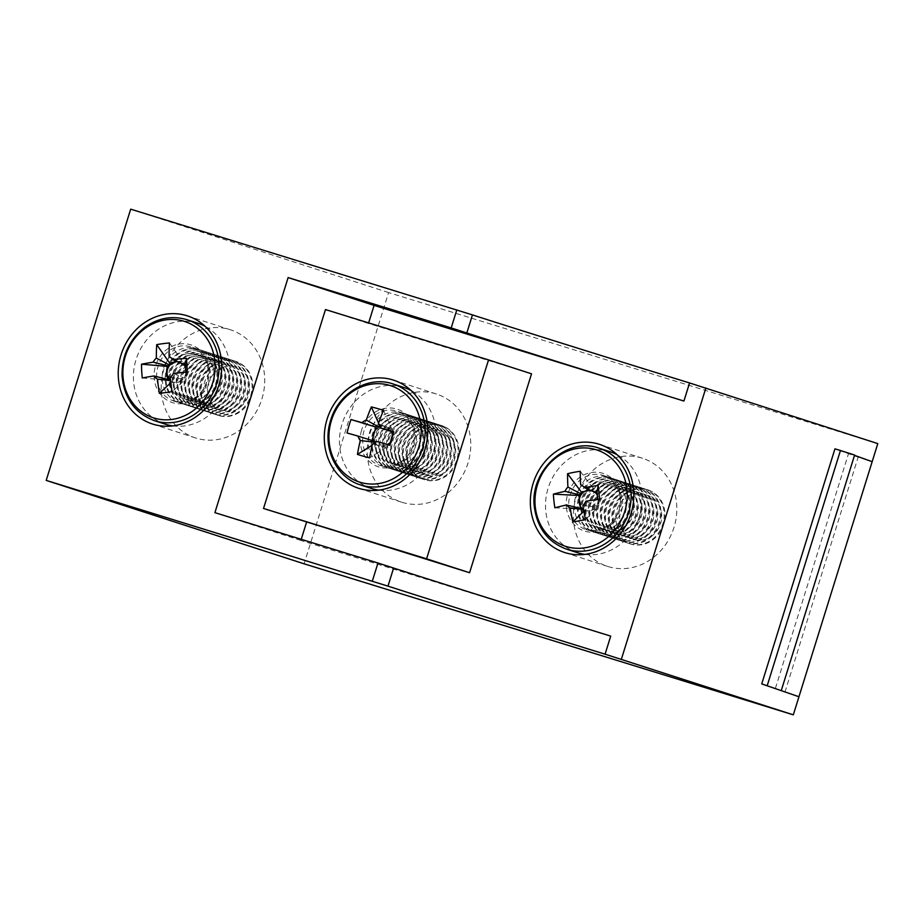<?xml version="1.0" encoding="UTF-8"?>
<svg xmlns="http://www.w3.org/2000/svg" width="924" height="924" viewBox="0 0 924 924"><rect width="100%" height="100%" fill="white"/><g stroke="black" fill="none" stroke-linecap="round" stroke-linejoin="round"><path stroke-width="0.69" stroke-dasharray="4.62 3.46" d="M641.972 458.096A56.814 51.201 -72.1 0 0 576.253 496.916A56.814 51.201 -72.1 0 0 607.588 566.4A56.814 51.201 -72.1 0 0 608.177 566.585A56.814 51.201 -72.1 0 0 673.885 527.766A56.814 51.201 -72.1 0 0 642.561 458.281A56.814 51.201 -72.1 0 0 641.972 458.096M164.045 368.757A56.814 51.201 -72.1 0 0 195.472 437.918A56.814 51.201 -72.1 0 0 261.885 398.96A56.814 51.201 -72.1 0 0 230.446 329.787A56.814 51.201 -72.1 0 0 164.045 368.757M435.909 393.843A56.814 51.201 -72.1 0 0 370.201 432.663A56.814 51.201 -72.1 0 0 401.524 502.159A56.814 51.201 -72.1 0 0 402.125 502.344A56.814 51.201 -72.1 0 0 467.833 463.525A56.814 51.201 -72.1 0 0 436.498 394.04A56.814 51.201 -72.1 0 0 435.909 393.843M784.926 692.215L858.142 457.149L872.164 461.677M531.531 373.816L368.457 323.469L368.641 322.892M301.236 539.304L300.866 540.471L610.706 636.116M325.467 309.563L368.457 323.469M300.866 540.471L214.899 512.658M877.8 443.601L388.588 292.573L304.112 563.825M388.588 292.573L130.688 209.159M854.527 455.359L848.625 453.245L854.619 455.035M775.409 688.322L848.625 453.245M761.769 683.922L834.984 448.845L858.142 457.149M227.35 366.181A23.1 20.813 -72.1 0 0 207.588 391.661A23.1 20.813 -72.1 0 0 229.833 411.63A23.1 20.813 -72.1 0 0 249.595 386.163A23.1 20.813 -72.1 0 0 227.35 366.181M201.224 391.788A28.413 25.595 -72.1 0 0 218.318 415.442A28.413 25.595 -72.1 0 0 228.586 416.366A28.413 25.595 -72.1 0 0 252.887 385.031A28.413 25.595 -72.1 0 0 235.805 361.376A28.413 25.595 -72.1 0 0 225.525 360.464A28.413 25.595 -72.1 0 0 201.224 391.788M227.754 416.089A28.413 25.595 -72.1 0 0 252.056 384.765A28.413 25.595 -72.1 0 0 234.962 361.111A28.413 25.595 -72.1 0 0 224.682 360.187A28.413 25.595 -72.1 0 0 200.381 391.522A28.413 25.595 -72.1 0 0 217.475 415.176A28.413 25.595 -72.1 0 0 227.754 416.089M223.435 364.922A23.1 20.813 -72.1 0 0 203.684 390.39A23.1 20.813 -72.1 0 0 225.93 410.372A23.1 20.813 -72.1 0 0 245.692 384.904A23.1 20.813 -72.1 0 0 223.435 364.922M197.32 390.529A28.413 25.595 -72.1 0 0 214.403 414.183A28.413 25.595 -72.1 0 0 224.682 415.107A28.413 25.595 -72.1 0 0 248.983 383.772A28.413 25.595 -72.1 0 0 231.889 360.117A28.413 25.595 -72.1 0 0 221.621 359.193A28.413 25.595 -72.1 0 0 197.32 390.529M223.839 414.83A28.413 25.595 -72.1 0 0 248.14 383.495A28.413 25.595 -72.1 0 0 231.058 359.852A28.413 25.595 -72.1 0 0 220.778 358.928A28.413 25.595 -72.1 0 0 196.477 390.251A28.413 25.595 -72.1 0 0 213.571 413.906A28.413 25.595 -72.1 0 0 223.839 414.83M219.531 363.652A23.1 20.813 -72.1 0 0 199.769 389.131A23.1 20.813 -72.1 0 0 222.026 409.113A23.1 20.813 -72.1 0 0 241.776 383.633A23.1 20.813 -72.1 0 0 219.531 363.652M193.405 389.258A28.413 25.595 -72.1 0 0 210.499 412.913A28.413 25.595 -72.1 0 0 220.778 413.837A28.413 25.595 -72.1 0 0 245.079 382.501A28.413 25.595 -72.1 0 0 227.985 358.858A28.413 25.595 -72.1 0 0 217.706 357.934A28.413 25.595 -72.1 0 0 193.405 389.258M219.935 413.571A28.413 25.595 -72.1 0 0 244.236 382.236A28.413 25.595 -72.1 0 0 227.142 358.581A28.413 25.595 -72.1 0 0 216.874 357.657A28.413 25.595 -72.1 0 0 192.573 388.992A28.413 25.595 -72.1 0 0 209.656 412.647A28.413 25.595 -72.1 0 0 219.935 413.571M215.627 362.393A23.1 20.813 -72.1 0 0 195.865 387.861A23.1 20.813 -72.1 0 0 218.11 407.842A23.1 20.813 -72.1 0 0 237.872 382.374A23.1 20.813 -72.1 0 0 215.627 362.393M189.501 387.999A28.413 25.595 -72.1 0 0 206.595 411.654A28.413 25.595 -72.1 0 0 216.863 412.578A28.413 25.595 -72.1 0 0 241.164 381.242A28.413 25.595 -72.1 0 0 224.082 357.588A28.413 25.595 -72.1 0 0 213.802 356.664A28.413 25.595 -72.1 0 0 189.501 387.999M216.031 412.3A28.413 25.595 -72.1 0 0 240.332 380.977A28.413 25.595 -72.1 0 0 223.238 357.322A28.413 25.595 -72.1 0 0 212.959 356.398A28.413 25.595 -72.1 0 0 188.658 387.733A28.413 25.595 -72.1 0 0 205.752 411.376A28.413 25.595 -72.1 0 0 216.031 412.3M211.712 361.134A23.1 20.813 -72.1 0 0 191.961 386.602A23.1 20.813 -72.1 0 0 214.206 406.583A23.1 20.813 -72.1 0 0 233.968 381.104A23.1 20.813 -72.1 0 0 211.712 361.134M185.597 386.74A28.413 25.595 -72.1 0 0 202.679 410.383A28.413 25.595 -72.1 0 0 212.959 411.307A28.413 25.595 -72.1 0 0 237.26 379.983A28.413 25.595 -72.1 0 0 220.166 356.329A28.413 25.595 -72.1 0 0 209.898 355.405A28.413 25.595 -72.1 0 0 185.597 386.74M212.116 411.041A28.413 25.595 -72.1 0 0 236.417 379.706A28.413 25.595 -72.1 0 0 219.335 356.052A28.413 25.595 -72.1 0 0 209.055 355.139A28.413 25.595 -72.1 0 0 184.754 386.463A28.413 25.595 -72.1 0 0 201.848 410.117A28.413 25.595 -72.1 0 0 212.116 411.041M207.808 359.863A23.1 20.813 -72.1 0 0 188.046 385.331A23.1 20.813 -72.1 0 0 210.302 405.313A23.1 20.813 -72.1 0 0 230.053 379.845A23.1 20.813 -72.1 0 0 207.808 359.863M181.682 385.47A28.413 25.595 -72.1 0 0 198.775 409.124A28.413 25.595 -72.1 0 0 209.055 410.048A28.413 25.595 -72.1 0 0 233.356 378.713A28.413 25.595 -72.1 0 0 216.262 355.059A28.413 25.595 -72.1 0 0 205.983 354.146A28.413 25.595 -72.1 0 0 181.682 385.47M208.212 409.771A28.413 25.595 -72.1 0 0 232.513 378.447A28.413 25.595 -72.1 0 0 215.419 354.793A28.413 25.595 -72.1 0 0 205.151 353.869A28.413 25.595 -72.1 0 0 180.85 385.204A28.413 25.595 -72.1 0 0 197.932 408.858A28.413 25.595 -72.1 0 0 208.212 409.771M203.904 358.604A23.1 20.813 -72.1 0 0 184.142 384.072A23.1 20.813 -72.1 0 0 206.387 404.054A23.1 20.813 -72.1 0 0 226.149 378.574A23.1 20.813 -72.1 0 0 203.904 358.604M177.778 384.211A28.413 25.595 -72.1 0 0 194.872 407.865A28.413 25.595 -72.1 0 0 205.14 408.778A28.413 25.595 -72.1 0 0 229.441 377.454A28.413 25.595 -72.1 0 0 212.358 353.8A28.413 25.595 -72.1 0 0 202.079 352.876A28.413 25.595 -72.1 0 0 177.778 384.211M204.308 408.512A28.413 25.595 -72.1 0 0 228.609 377.177A28.413 25.595 -72.1 0 0 211.515 353.522A28.413 25.595 -72.1 0 0 201.236 352.61A28.413 25.595 -72.1 0 0 176.934 383.934A28.413 25.595 -72.1 0 0 194.028 407.588A28.413 25.595 -72.1 0 0 204.308 408.512M199.988 357.334A23.1 20.813 -72.1 0 0 180.238 382.813A23.1 20.813 -72.1 0 0 202.483 402.783A23.1 20.813 -72.1 0 0 222.245 377.315A23.1 20.813 -72.1 0 0 199.988 357.334M173.874 382.94A28.413 25.595 -72.1 0 0 190.956 406.595A28.413 25.595 -72.1 0 0 201.236 407.519A28.413 25.595 -72.1 0 0 225.537 376.183A28.413 25.595 -72.1 0 0 208.443 352.529A28.413 25.595 -72.1 0 0 198.175 351.617A28.413 25.595 -72.1 0 0 173.874 382.94M200.393 407.241A28.413 25.595 -72.1 0 0 224.694 375.918A28.413 25.595 -72.1 0 0 207.611 352.263A28.413 25.595 -72.1 0 0 197.332 351.339A28.413 25.595 -72.1 0 0 173.031 382.675A28.413 25.595 -72.1 0 0 190.125 406.329A28.413 25.595 -72.1 0 0 200.393 407.241M196.084 356.075A23.1 20.813 -72.1 0 0 176.322 381.543A23.1 20.813 -72.1 0 0 198.579 401.524A23.1 20.813 -72.1 0 0 218.33 376.056A23.1 20.813 -72.1 0 0 196.084 356.075M169.958 381.681A28.413 25.595 -72.1 0 0 187.052 405.336A28.413 25.595 -72.1 0 0 197.332 406.26A28.413 25.595 -72.1 0 0 221.633 374.925A28.413 25.595 -72.1 0 0 204.539 351.27A28.413 25.595 -72.1 0 0 194.259 350.346A28.413 25.595 -72.1 0 0 169.958 381.681M196.489 405.983A28.413 25.595 -72.1 0 0 220.79 374.647A28.413 25.595 -72.1 0 0 203.696 351.005A28.413 25.595 -72.1 0 0 193.428 350.081A28.413 25.595 -72.1 0 0 169.127 381.404A28.413 25.595 -72.1 0 0 186.209 405.058A28.413 25.595 -72.1 0 0 196.489 405.983M192.18 354.804A23.1 20.813 -72.1 0 0 172.418 380.284A23.1 20.813 -72.1 0 0 194.664 400.265A23.1 20.813 -72.1 0 0 214.426 374.786A23.1 20.813 -72.1 0 0 192.18 354.804M166.054 380.411A28.413 25.595 -72.1 0 0 183.148 404.065A28.413 25.595 -72.1 0 0 193.416 404.989A28.413 25.595 -72.1 0 0 217.718 373.654A28.413 25.595 -72.1 0 0 200.635 350.011A28.413 25.595 -72.1 0 0 190.356 349.087A28.413 25.595 -72.1 0 0 166.054 380.411M192.585 404.724A28.413 25.595 -72.1 0 0 216.886 373.388A28.413 25.595 -72.1 0 0 199.792 349.734A28.413 25.595 -72.1 0 0 189.512 348.81A28.413 25.595 -72.1 0 0 165.211 380.145A28.413 25.595 -72.1 0 0 182.305 403.8A28.413 25.595 -72.1 0 0 192.585 404.724M188.265 353.546A23.1 20.813 -72.1 0 0 168.514 379.013A23.1 20.813 -72.1 0 0 190.76 398.995A23.1 20.813 -72.1 0 0 210.522 373.527A23.1 20.813 -72.1 0 0 188.265 353.546M162.15 379.152A28.413 25.595 -72.1 0 0 179.233 402.806A28.413 25.595 -72.1 0 0 189.512 403.73A28.413 25.595 -72.1 0 0 213.814 372.395A28.413 25.595 -72.1 0 0 196.72 348.741A28.413 25.595 -72.1 0 0 186.452 347.817A28.413 25.595 -72.1 0 0 162.15 379.152M183.391 364.275A10.534 9.494 -72.1 0 0 182.571 363.536A10.534 9.494 -72.1 0 0 179.106 361.873A10.534 9.494 -72.1 0 0 177.42 361.665M187.283 372.106L186.082 377.812L185.886 374.185A10.534 9.494 -72.1 0 0 186.198 370.847A10.534 9.494 -72.1 0 0 185.528 367.637M198.025 323.284A53.026 47.782 -72.1 0 0 133.483 380.053A53.026 47.782 -72.1 0 0 165.384 424.197M172.765 425.895A53.026 47.782 -72.1 0 0 229.926 367.44A53.026 47.782 -72.1 0 0 205.001 326.241M170.247 377.477L183.414 379.002L183.53 381.092L172.118 391.661M169.45 342.977L182.455 361.434L182.571 363.536L169.092 356.433M170.744 381.912L170.674 380.665A10.534 9.494 -72.1 0 0 174.128 382.328L174.728 382.432A10.534 9.494 -72.1 0 0 180.18 381.531L183.53 381.092M170.848 382.755L180.18 381.531A10.534 9.494 -72.1 0 0 183.414 379.002A10.534 9.494 -72.1 0 0 184.142 378.055A10.534 9.494 -72.1 0 0 185.886 374.185L185.828 372.222M182.455 361.434L176.923 361.457M186.082 377.812L184.142 378.055L173.4 373.412M169.854 379.926L167.914 380.18L167.868 379.441M142.296 377.985L167.914 380.18M174.128 382.328A10.534 9.494 -72.1 0 0 174.728 382.432M428.147 475.317A23.1 20.813 -72.1 0 0 454.654 458.882A23.1 20.813 -72.1 0 0 441.141 430.988A23.1 20.813 -72.1 0 0 414.633 447.424A23.1 20.813 -72.1 0 0 428.147 475.317M457.727 459.702A28.413 25.595 -72.1 0 0 441.857 425.629A28.413 25.595 -72.1 0 0 441.106 425.398A28.413 25.595 -72.1 0 0 408.5 445.611A28.413 25.595 -72.1 0 0 424.37 479.683A28.413 25.595 -72.1 0 0 425.121 479.914A28.413 25.595 -72.1 0 0 457.727 459.702M440.263 425.121A28.413 25.595 -72.1 0 0 407.657 445.333A28.413 25.595 -72.1 0 0 423.527 479.417A28.413 25.595 -72.1 0 0 424.278 479.648A28.413 25.595 -72.1 0 0 456.883 459.436A28.413 25.595 -72.1 0 0 441.014 425.352A28.413 25.595 -72.1 0 0 440.263 425.121M424.243 474.047A23.1 20.813 -72.1 0 0 450.75 457.623A23.1 20.813 -72.1 0 0 437.237 429.729A23.1 20.813 -72.1 0 0 410.73 446.165A23.1 20.813 -72.1 0 0 424.243 474.047M453.811 458.443A28.413 25.595 -72.1 0 0 437.941 424.359A28.413 25.595 -72.1 0 0 437.202 424.128A28.413 25.595 -72.1 0 0 404.597 444.34A28.413 25.595 -72.1 0 0 420.466 478.424A28.413 25.595 -72.1 0 0 421.205 478.655A28.413 25.595 -72.1 0 0 453.811 458.443M436.359 423.862A28.413 25.595 -72.1 0 0 403.753 444.074A28.413 25.595 -72.1 0 0 419.623 478.147A28.413 25.595 -72.1 0 0 420.374 478.378A28.413 25.595 -72.1 0 0 452.979 458.165A28.413 25.595 -72.1 0 0 437.11 424.093A28.413 25.595 -72.1 0 0 436.359 423.862M420.328 472.788A23.1 20.813 -72.1 0 0 446.846 456.352A23.1 20.813 -72.1 0 0 433.333 428.459A23.1 20.813 -72.1 0 0 406.826 444.894A23.1 20.813 -72.1 0 0 420.328 472.788M449.907 457.172A28.413 25.595 -72.1 0 0 434.037 423.1A28.413 25.595 -72.1 0 0 433.287 422.869A28.413 25.595 -72.1 0 0 400.681 443.081A28.413 25.595 -72.1 0 0 416.551 477.165A28.413 25.595 -72.1 0 0 417.302 477.385A28.413 25.595 -72.1 0 0 449.907 457.172M432.455 422.603A28.413 25.595 -72.1 0 0 399.849 442.815A28.413 25.595 -72.1 0 0 415.719 476.888A28.413 25.595 -72.1 0 0 416.47 477.119A28.413 25.595 -72.1 0 0 449.076 456.906A28.413 25.595 -72.1 0 0 433.206 422.822A28.413 25.595 -72.1 0 0 432.455 422.603M416.424 471.529A23.1 20.813 -72.1 0 0 442.931 455.093A23.1 20.813 -72.1 0 0 429.417 427.2A23.1 20.813 -72.1 0 0 402.91 443.636A23.1 20.813 -72.1 0 0 416.424 471.529M446.003 455.913A28.413 25.595 -72.1 0 0 430.134 421.829A28.413 25.595 -72.1 0 0 429.383 421.61A28.413 25.595 -72.1 0 0 396.777 441.822A28.413 25.595 -72.1 0 0 412.647 475.895A28.413 25.595 -72.1 0 0 413.398 476.126A28.413 25.595 -72.1 0 0 446.003 455.913M428.54 421.332A28.413 25.595 -72.1 0 0 395.934 441.545A28.413 25.595 -72.1 0 0 411.804 475.629A28.413 25.595 -72.1 0 0 412.554 475.848A28.413 25.595 -72.1 0 0 445.16 455.636A28.413 25.595 -72.1 0 0 429.29 421.563A28.413 25.595 -72.1 0 0 428.54 421.332M412.52 470.258A23.1 20.813 -72.1 0 0 439.027 453.823A23.1 20.813 -72.1 0 0 425.514 425.941A23.1 20.813 -72.1 0 0 399.006 442.365A23.1 20.813 -72.1 0 0 412.52 470.258M442.099 454.643A28.413 25.595 -72.1 0 0 426.218 420.57A28.413 25.595 -72.1 0 0 425.479 420.339A28.413 25.595 -72.1 0 0 392.873 440.552A28.413 25.595 -72.1 0 0 408.743 474.636A28.413 25.595 -72.1 0 0 409.482 474.855A28.413 25.595 -72.1 0 0 442.099 454.643M424.636 420.074A28.413 25.595 -72.1 0 0 392.03 440.286A28.413 25.595 -72.1 0 0 407.9 474.358A28.413 25.595 -72.1 0 0 408.651 474.589A28.413 25.595 -72.1 0 0 441.256 454.377A28.413 25.595 -72.1 0 0 425.387 420.293A28.413 25.595 -72.1 0 0 424.636 420.074M408.604 468.999A23.1 20.813 -72.1 0 0 435.123 452.564A23.1 20.813 -72.1 0 0 421.61 424.67A23.1 20.813 -72.1 0 0 395.102 441.106A23.1 20.813 -72.1 0 0 408.604 468.999M438.184 453.384A28.413 25.595 -72.1 0 0 422.314 419.311A28.413 25.595 -72.1 0 0 421.563 419.08A28.413 25.595 -72.1 0 0 388.958 439.293A28.413 25.595 -72.1 0 0 404.827 473.365A28.413 25.595 -72.1 0 0 405.578 473.596A28.413 25.595 -72.1 0 0 438.184 453.384M420.732 418.803A28.413 25.595 -72.1 0 0 388.126 439.016A28.413 25.595 -72.1 0 0 403.996 473.1A28.413 25.595 -72.1 0 0 404.747 473.331A28.413 25.595 -72.1 0 0 437.352 453.118A28.413 25.595 -72.1 0 0 421.483 419.034A28.413 25.595 -72.1 0 0 420.732 418.803M404.7 467.729A23.1 20.813 -72.1 0 0 431.208 451.293A23.1 20.813 -72.1 0 0 417.694 423.411A23.1 20.813 -72.1 0 0 391.187 439.836A23.1 20.813 -72.1 0 0 404.7 467.729M434.28 452.125A28.413 25.595 -72.1 0 0 418.41 418.041A28.413 25.595 -72.1 0 0 417.66 417.81A28.413 25.595 -72.1 0 0 385.054 438.022A28.413 25.595 -72.1 0 0 400.924 472.106A28.413 25.595 -72.1 0 0 401.674 472.337A28.413 25.595 -72.1 0 0 434.28 452.125M416.816 417.544A28.413 25.595 -72.1 0 0 384.211 437.757A28.413 25.595 -72.1 0 0 400.08 471.829A28.413 25.595 -72.1 0 0 400.831 472.06A28.413 25.595 -72.1 0 0 433.437 451.848A28.413 25.595 -72.1 0 0 417.567 417.775A28.413 25.595 -72.1 0 0 416.816 417.544M400.797 466.47A23.1 20.813 -72.1 0 0 427.304 450.034A23.1 20.813 -72.1 0 0 413.79 422.141A23.1 20.813 -72.1 0 0 387.283 438.577A23.1 20.813 -72.1 0 0 400.797 466.47M430.376 450.854A28.413 25.595 -72.1 0 0 414.506 416.782A28.413 25.595 -72.1 0 0 413.756 416.551A28.413 25.595 -72.1 0 0 381.15 436.763A28.413 25.595 -72.1 0 0 397.02 470.836A28.413 25.595 -72.1 0 0 397.759 471.067A28.413 25.595 -72.1 0 0 430.376 450.854M412.913 416.274A28.413 25.595 -72.1 0 0 380.307 436.486A28.413 25.595 -72.1 0 0 396.177 470.57A28.413 25.595 -72.1 0 0 396.927 470.801A28.413 25.595 -72.1 0 0 429.533 450.589A28.413 25.595 -72.1 0 0 413.663 416.505A28.413 25.595 -72.1 0 0 412.913 416.274M396.881 465.199A23.1 20.813 -72.1 0 0 423.4 448.775A23.1 20.813 -72.1 0 0 409.886 420.882A23.1 20.813 -72.1 0 0 383.379 437.318A23.1 20.813 -72.1 0 0 396.881 465.199M426.461 449.595A28.413 25.595 -72.1 0 0 410.591 415.511A28.413 25.595 -72.1 0 0 409.84 415.28A28.413 25.595 -72.1 0 0 377.235 435.493A28.413 25.595 -72.1 0 0 393.104 469.577A28.413 25.595 -72.1 0 0 393.855 469.808A28.413 25.595 -72.1 0 0 426.461 449.595M409.009 415.015A28.413 25.595 -72.1 0 0 376.403 435.227A28.413 25.595 -72.1 0 0 392.273 469.3A28.413 25.595 -72.1 0 0 393.023 469.531A28.413 25.595 -72.1 0 0 425.629 449.318A28.413 25.595 -72.1 0 0 409.759 415.246A28.413 25.595 -72.1 0 0 409.009 415.015M392.977 463.94A23.1 20.813 -72.1 0 0 419.484 447.505A23.1 20.813 -72.1 0 0 405.971 419.612A23.1 20.813 -72.1 0 0 379.464 436.047A23.1 20.813 -72.1 0 0 392.977 463.94M422.557 448.325A28.413 25.595 -72.1 0 0 406.687 414.252A28.413 25.595 -72.1 0 0 405.936 414.021A28.413 25.595 -72.1 0 0 373.331 434.234A28.413 25.595 -72.1 0 0 389.2 468.318A28.413 25.595 -72.1 0 0 389.951 468.537A28.413 25.595 -72.1 0 0 422.557 448.325M405.093 413.756A28.413 25.595 -72.1 0 0 372.488 433.968A28.413 25.595 -72.1 0 0 388.357 468.041A28.413 25.595 -72.1 0 0 389.108 468.272A28.413 25.595 -72.1 0 0 421.714 448.059A28.413 25.595 -72.1 0 0 405.844 413.975A28.413 25.595 -72.1 0 0 405.093 413.756M389.073 462.681A23.1 20.813 -72.1 0 0 415.581 446.246A23.1 20.813 -72.1 0 0 402.067 418.353A23.1 20.813 -72.1 0 0 375.56 434.788A23.1 20.813 -72.1 0 0 389.073 462.681M418.653 447.066A28.413 25.595 -72.1 0 0 402.783 412.982A28.413 25.595 -72.1 0 0 402.032 412.762A28.413 25.595 -72.1 0 0 369.427 432.975A28.413 25.595 -72.1 0 0 385.296 467.047A28.413 25.595 -72.1 0 0 386.036 467.278A28.413 25.595 -72.1 0 0 418.653 447.066M390.39 442.019A10.534 9.494 -72.1 0 0 391.799 438.958A10.534 9.494 -72.1 0 0 392.261 435.631M374.821 442.839A10.534 9.494 -72.1 0 0 376.98 445.102A10.534 9.494 -72.1 0 0 380.78 446.685A10.534 9.494 -72.1 0 0 382.744 446.754A10.534 9.494 -72.1 0 0 386.532 445.622A10.534 9.494 -72.1 0 0 387.514 445.022A10.534 9.494 -72.1 0 0 387.964 444.687M378.828 490.136A53.026 47.782 -72.1 0 0 433.702 451.143A53.026 47.782 -72.1 0 0 411.053 390.482M404.077 387.526A53.026 47.782 -72.1 0 0 341.811 424.832A53.026 47.782 -72.1 0 0 371.436 488.45M378.574 423.123L379.348 424.878M372.129 445.229L374.058 443.301M383.495 410.395L391.557 428.493L390.956 430.538L378.436 423.515M372.418 444.04L386.532 445.622L385.932 447.666L369.577 457.877M391.557 428.493L379.429 425.028M373.793 444.19L385.932 447.666M389.362 445.541L376.646 441.418M373.897 441.118L372.06 440.54M391.453 431.566A10.534 9.494 -72.1 0 0 390.956 430.538A10.534 9.494 -72.1 0 0 388.369 427.581A10.534 9.494 -72.1 0 0 387.191 426.853A10.534 9.494 -72.1 0 0 382.605 425.929A10.534 9.494 -72.1 0 0 380.111 426.472M347.054 432.986L372.049 440.586M643.139 539.928A23.1 20.813 -72.1 0 0 661.596 513.363A23.1 20.813 -72.1 0 0 638.265 494.86A23.1 20.813 -72.1 0 0 619.808 521.436A23.1 20.813 -72.1 0 0 643.139 539.928M664.864 511.931A28.413 25.595 -72.1 0 0 647.909 489.87A28.413 25.595 -72.1 0 0 636.162 489.189A28.413 25.595 -72.1 0 0 613.467 521.864A28.413 25.595 -72.1 0 0 630.422 543.936A28.413 25.595 -72.1 0 0 642.168 544.617A28.413 25.595 -72.1 0 0 664.864 511.931M635.331 488.912A28.413 25.595 -72.1 0 0 612.624 521.598A28.413 25.595 -72.1 0 0 629.591 543.659A28.413 25.595 -72.1 0 0 641.337 544.34A28.413 25.595 -72.1 0 0 664.033 511.665A28.413 25.595 -72.1 0 0 647.077 489.593A28.413 25.595 -72.1 0 0 635.331 488.912M639.235 538.669A23.1 20.813 -72.1 0 0 657.692 512.092A23.1 20.813 -72.1 0 0 634.349 493.601A23.1 20.813 -72.1 0 0 615.892 520.166A23.1 20.813 -72.1 0 0 639.235 538.669M660.96 510.672A28.413 25.595 -72.1 0 0 644.005 488.6A28.413 25.595 -72.1 0 0 632.259 487.918A28.413 25.595 -72.1 0 0 609.551 520.605A28.413 25.595 -72.1 0 0 626.518 542.665A28.413 25.595 -72.1 0 0 638.265 543.347A28.413 25.595 -72.1 0 0 660.96 510.672M631.415 487.653A28.413 25.595 -72.1 0 0 608.72 520.327A28.413 25.595 -72.1 0 0 625.675 542.4A28.413 25.595 -72.1 0 0 637.421 543.081A28.413 25.595 -72.1 0 0 660.129 510.394A28.413 25.595 -72.1 0 0 643.162 488.334A28.413 25.595 -72.1 0 0 631.415 487.653M635.331 537.398A23.1 20.813 -72.1 0 0 653.788 510.833A23.1 20.813 -72.1 0 0 630.445 492.342A23.1 20.813 -72.1 0 0 611.988 518.907A23.1 20.813 -72.1 0 0 635.331 537.398M657.056 509.401A28.413 25.595 -72.1 0 0 640.089 487.341A28.413 25.595 -72.1 0 0 628.343 486.659A28.413 25.595 -72.1 0 0 605.647 519.334A28.413 25.595 -72.1 0 0 622.603 541.406A28.413 25.595 -72.1 0 0 634.349 542.088A28.413 25.595 -72.1 0 0 657.056 509.401M627.511 486.382A28.413 25.595 -72.1 0 0 604.804 519.069A28.413 25.595 -72.1 0 0 621.771 541.129A28.413 25.595 -72.1 0 0 633.518 541.811A28.413 25.595 -72.1 0 0 656.213 509.136A28.413 25.595 -72.1 0 0 639.258 487.075A28.413 25.595 -72.1 0 0 627.511 486.382M631.415 536.139A23.1 20.813 -72.1 0 0 649.872 509.563A23.1 20.813 -72.1 0 0 626.541 491.071A23.1 20.813 -72.1 0 0 608.084 517.648A23.1 20.813 -72.1 0 0 631.415 536.139M653.153 508.142A28.413 25.595 -72.1 0 0 636.186 486.082A28.413 25.595 -72.1 0 0 624.439 485.389A28.413 25.595 -72.1 0 0 601.743 518.075A28.413 25.595 -72.1 0 0 618.699 540.136A28.413 25.595 -72.1 0 0 630.445 540.817A28.413 25.595 -72.1 0 0 653.153 508.142M623.608 485.123A28.413 25.595 -72.1 0 0 600.9 517.798A28.413 25.595 -72.1 0 0 617.867 539.87A28.413 25.595 -72.1 0 0 629.614 540.552A28.413 25.595 -72.1 0 0 652.309 507.865A28.413 25.595 -72.1 0 0 635.354 485.805A28.413 25.595 -72.1 0 0 623.608 485.123M627.511 534.869A23.1 20.813 -72.1 0 0 645.968 508.304A23.1 20.813 -72.1 0 0 622.626 489.812A23.1 20.813 -72.1 0 0 604.169 516.377A23.1 20.813 -72.1 0 0 627.511 534.869M649.237 506.872A28.413 25.595 -72.1 0 0 632.282 484.811A28.413 25.595 -72.1 0 0 620.535 484.13A28.413 25.595 -72.1 0 0 597.828 516.816A28.413 25.595 -72.1 0 0 614.795 538.877A28.413 25.595 -72.1 0 0 626.541 539.558A28.413 25.595 -72.1 0 0 649.237 506.872M619.692 483.864A28.413 25.595 -72.1 0 0 596.996 516.539A28.413 25.595 -72.1 0 0 613.952 538.6A28.413 25.595 -72.1 0 0 625.698 539.293A28.413 25.595 -72.1 0 0 648.405 506.606A28.413 25.595 -72.1 0 0 631.439 484.546A28.413 25.595 -72.1 0 0 619.692 483.864M623.608 533.61A23.1 20.813 -72.1 0 0 642.064 507.033A23.1 20.813 -72.1 0 0 618.722 488.542A23.1 20.813 -72.1 0 0 600.265 515.118A23.1 20.813 -72.1 0 0 623.608 533.61M645.333 505.613A28.413 25.595 -72.1 0 0 628.366 483.552A28.413 25.595 -72.1 0 0 616.62 482.871A28.413 25.595 -72.1 0 0 593.924 515.546A28.413 25.595 -72.1 0 0 610.88 537.606A28.413 25.595 -72.1 0 0 622.626 538.299A28.413 25.595 -72.1 0 0 645.333 505.613M615.788 482.594A28.413 25.595 -72.1 0 0 593.081 515.28A28.413 25.595 -72.1 0 0 610.048 537.341A28.413 25.595 -72.1 0 0 621.794 538.022A28.413 25.595 -72.1 0 0 644.49 505.347A28.413 25.595 -72.1 0 0 627.535 483.275A28.413 25.595 -72.1 0 0 615.788 482.594M619.692 532.339A23.1 20.813 -72.1 0 0 638.149 505.774A23.1 20.813 -72.1 0 0 614.818 487.283A23.1 20.813 -72.1 0 0 596.361 513.848A23.1 20.813 -72.1 0 0 619.692 532.339M641.429 504.354A28.413 25.595 -72.1 0 0 624.462 482.282A28.413 25.595 -72.1 0 0 612.716 481.6A28.413 25.595 -72.1 0 0 590.02 514.287A28.413 25.595 -72.1 0 0 606.976 536.347A28.413 25.595 -72.1 0 0 618.722 537.029A28.413 25.595 -72.1 0 0 641.429 504.354M611.884 481.335A28.413 25.595 -72.1 0 0 589.177 514.01A28.413 25.595 -72.1 0 0 606.144 536.082A28.413 25.595 -72.1 0 0 617.89 536.763A28.413 25.595 -72.1 0 0 640.586 504.077A28.413 25.595 -72.1 0 0 623.631 482.016A28.413 25.595 -72.1 0 0 611.884 481.335M615.788 531.081A23.1 20.813 -72.1 0 0 634.245 504.516A23.1 20.813 -72.1 0 0 610.903 486.012A23.1 20.813 -72.1 0 0 592.446 512.589A23.1 20.813 -72.1 0 0 615.788 531.081M637.514 503.083A28.413 25.595 -72.1 0 0 620.558 481.023A28.413 25.595 -72.1 0 0 608.812 480.341A28.413 25.595 -72.1 0 0 586.105 513.016A28.413 25.595 -72.1 0 0 603.072 535.088A28.413 25.595 -72.1 0 0 614.818 535.77A28.413 25.595 -72.1 0 0 637.514 503.083M607.969 480.064A28.413 25.595 -72.1 0 0 585.273 512.751A28.413 25.595 -72.1 0 0 602.229 534.811A28.413 25.595 -72.1 0 0 613.975 535.493A28.413 25.595 -72.1 0 0 636.682 502.818A28.413 25.595 -72.1 0 0 619.715 480.746A28.413 25.595 -72.1 0 0 607.969 480.064M611.884 529.822A23.1 20.813 -72.1 0 0 630.341 503.245A23.1 20.813 -72.1 0 0 606.999 484.753A23.1 20.813 -72.1 0 0 588.542 511.318A23.1 20.813 -72.1 0 0 611.884 529.822M633.61 501.824A28.413 25.595 -72.1 0 0 616.643 479.752A28.413 25.595 -72.1 0 0 604.897 479.071A28.413 25.595 -72.1 0 0 582.201 511.757A28.413 25.595 -72.1 0 0 599.156 533.818A28.413 25.595 -72.1 0 0 610.903 534.499A28.413 25.595 -72.1 0 0 633.61 501.824M604.065 478.805A28.413 25.595 -72.1 0 0 581.369 511.48A28.413 25.595 -72.1 0 0 598.325 533.552A28.413 25.595 -72.1 0 0 610.071 534.234A28.413 25.595 -72.1 0 0 632.767 501.547A28.413 25.595 -72.1 0 0 615.811 479.487A28.413 25.595 -72.1 0 0 604.065 478.805M607.969 528.551A23.1 20.813 -72.1 0 0 626.426 501.986A23.1 20.813 -72.1 0 0 603.095 483.495A23.1 20.813 -72.1 0 0 584.638 510.06A23.1 20.813 -72.1 0 0 607.969 528.551M629.706 500.554A28.413 25.595 -72.1 0 0 612.739 478.493A28.413 25.595 -72.1 0 0 600.993 477.812A28.413 25.595 -72.1 0 0 578.297 510.487A28.413 25.595 -72.1 0 0 595.252 532.559A28.413 25.595 -72.1 0 0 606.999 533.24A28.413 25.595 -72.1 0 0 629.706 500.554M600.161 477.535A28.413 25.595 -72.1 0 0 577.454 510.221A28.413 25.595 -72.1 0 0 594.421 532.282A28.413 25.595 -72.1 0 0 606.167 532.963A28.413 25.595 -72.1 0 0 628.863 500.288A28.413 25.595 -72.1 0 0 611.907 478.228A28.413 25.595 -72.1 0 0 600.161 477.535M604.065 527.292A23.1 20.813 -72.1 0 0 622.522 500.716A23.1 20.813 -72.1 0 0 599.179 482.224A23.1 20.813 -72.1 0 0 580.722 508.801A23.1 20.813 -72.1 0 0 604.065 527.292M625.791 499.295A28.413 25.595 -72.1 0 0 608.835 477.234A28.413 25.595 -72.1 0 0 597.089 476.541A28.413 25.595 -72.1 0 0 574.382 509.228A28.413 25.595 -72.1 0 0 591.348 531.288A28.413 25.595 -72.1 0 0 603.095 531.97A28.413 25.595 -72.1 0 0 625.791 499.295M583.575 509.713A10.534 9.494 -72.1 0 0 586.775 510.914A10.534 9.494 -72.1 0 0 586.832 510.926A10.534 9.494 -72.1 0 0 592.792 509.748A10.534 9.494 -72.1 0 0 595.899 507.033A10.534 9.494 -72.1 0 0 596.581 506.052A10.534 9.494 -72.1 0 0 598.117 502.09A10.534 9.494 -72.1 0 0 598.255 498.741A10.534 9.494 -72.1 0 0 597.412 495.587M584.88 554.377A53.026 47.782 -72.1 0 0 641.787 492.954A53.026 47.782 -72.1 0 0 617.105 454.724M610.129 451.767A53.026 47.782 -72.1 0 0 545.83 511.503A53.026 47.782 -72.1 0 0 577.488 552.691M580.249 471.275L594.016 489.616L594.236 491.695L581.127 484.881M582.882 505.486L595.899 507.033L596.13 509.112L585.481 519.554M594.016 489.616L590.147 490.136M583.876 511.469L596.13 509.112M599.641 499.145L598.509 505.671L597.816 498.556M598.509 505.671L596.581 506.052L585.828 501.247M582.363 508.801L580.434 509.17L580.341 508.316M595.102 492.377A10.534 9.494 -72.1 0 0 594.236 491.695A10.534 9.494 -72.1 0 0 590.69 490.263A10.534 9.494 -72.1 0 0 590.297 490.205M554.874 507.796L580.434 509.17M156.653 377.373A28.413 25.595 107.9 0 1 191.222 346.962A28.413 25.595 107.9 0 1 208.316 370.616A28.413 25.595 107.9 0 1 173.735 401.028A28.413 25.595 107.9 0 1 156.653 377.373M209.251 370.143A30.307 27.304 -72.1 0 0 180.065 343.924A30.307 27.304 -72.1 0 0 154.146 377.35A30.307 27.304 -72.1 0 0 183.333 403.557A30.307 27.304 -72.1 0 0 209.251 370.143M187.11 319.75A53.026 47.782 -72.1 0 0 122.569 376.518A53.026 47.782 -72.1 0 0 154.47 420.674M413.144 445.287A28.413 25.595 107.9 0 1 379.799 465.269A28.413 25.595 107.9 0 1 363.917 431.196A28.413 25.595 107.9 0 1 397.274 411.203A28.413 25.595 107.9 0 1 413.144 445.287M361.503 430.469A30.307 27.304 -72.1 0 0 379.233 467.059A30.307 27.304 -72.1 0 0 414.01 445.507A30.307 27.304 -72.1 0 0 396.281 408.905A30.307 27.304 -72.1 0 0 361.503 430.469M393.162 384.003A53.026 47.782 -72.1 0 0 330.896 421.298A53.026 47.782 -72.1 0 0 360.522 484.915M620.293 497.516A28.413 25.595 107.9 0 1 585.851 529.51A28.413 25.595 107.9 0 1 568.884 507.449A28.413 25.595 107.9 0 1 603.337 475.456A28.413 25.595 107.9 0 1 620.293 497.516M566.389 507.53A30.307 27.304 -72.1 0 0 597.008 531.797A30.307 27.304 -72.1 0 0 621.228 496.927A30.307 27.304 -72.1 0 0 590.609 472.672A30.307 27.304 -72.1 0 0 566.389 507.53M599.214 448.244A53.026 47.782 -72.1 0 0 534.915 507.969A53.026 47.782 -72.1 0 0 566.574 549.156M607.588 566.4L564.599 552.494M195.472 437.918L152.495 424.012M401.524 502.159L358.547 488.253M436.498 394.04L393.52 380.134M230.446 329.787L187.468 315.892M642.561 458.281L599.572 444.375M218.318 415.442L217.475 415.176M214.403 414.183L213.571 413.906M210.499 412.913L209.656 412.647M206.595 411.654L205.752 411.376M202.679 410.383L201.848 410.117M198.775 409.124L197.932 408.858M194.872 407.865L194.028 407.588M190.956 406.595L190.125 406.329M187.052 405.336L186.209 405.058M183.148 404.065L182.305 403.8M196.72 348.741L191.222 346.962C201.236 350.623 206.872 358.466 208.143 370.501C208.697 387.595 195.796 406.11 173.735 401.028L179.233 402.806M200.635 350.011L199.792 349.734M204.539 351.27L203.696 351.005M208.443 352.529L207.611 352.263M212.358 353.8L211.515 353.522M216.262 355.059L215.419 354.793M220.166 356.329L219.335 356.052M224.082 357.588L223.238 357.322M227.985 358.858L227.142 358.581M231.889 360.117L231.058 359.852M235.805 361.376L234.962 361.111M441.857 425.629L441.014 425.352M437.941 424.359L437.11 424.093M434.037 423.1L433.206 422.822M430.134 421.829L429.29 421.563M426.218 420.57L425.387 420.293M422.314 419.311L421.483 419.034M418.41 418.041L417.567 417.775M414.506 416.782L413.663 416.505M410.591 415.511L409.759 415.246M406.687 414.252L405.844 413.975M402.783 412.982L397.274 411.203C402.287 412.855 406.375 415.962 409.54 420.547L412.705 426.957C414.657 432.836 414.749 438.923 412.97 445.218C408.316 461.931 390.494 469.819 379.799 465.269L385.296 467.047M389.2 468.318L388.357 468.041M393.104 469.577L392.273 469.3M397.02 470.836L396.177 470.57M400.924 472.106L400.08 471.829M404.827 473.365L403.996 473.1M408.743 474.636L407.9 474.358M412.647 475.895L411.804 475.629M416.551 477.165L415.719 476.888M420.466 478.424L419.623 478.147M424.37 479.683L423.527 479.417M647.909 489.87L647.077 489.593M644.005 488.6L643.162 488.334M640.089 487.341L639.258 487.075M636.186 486.082L635.354 485.805M632.282 484.811L631.439 484.546M628.366 483.552L627.535 483.275M624.462 482.282L623.631 482.016M620.558 481.023L619.715 480.746M616.643 479.752L615.811 479.487M612.739 478.493L611.907 478.228M608.835 477.234L603.337 475.456C612.797 478.851 618.399 486.163 620.12 497.389C621.586 514.784 608.893 534.673 585.851 529.51L591.348 531.288M583.622 486.151L580.896 484.753M595.252 532.559L594.421 532.282M599.156 533.818L598.325 533.552M603.072 535.088L602.229 534.811M606.976 536.347L606.144 536.082M610.88 537.606L610.048 537.341M614.795 538.877L613.952 538.6M618.699 540.136L617.867 539.87M622.603 541.406L621.771 541.129M626.518 542.665L625.675 542.4M630.422 543.936L629.591 543.659"/><path stroke-width="1.39" d="M46.2 480.399L130.688 209.159L472.453 314.899A170.455 0.889 -162.7 0 0 689.558 382.952L877.8 443.601L798.948 696.754L761.734 683.91L798.948 696.754L793.312 714.841L304.112 563.825L46.2 480.399L387.976 586.139A170.455 0.889 -162.7 0 0 605.07 654.192L793.312 714.841M834.984 448.845L840.447 450.519L767.232 685.596M598.983 444.19A56.814 51.201 -72.1 0 0 533.264 483.009A56.814 51.201 -72.1 0 0 564.599 552.494A56.814 51.201 -72.1 0 0 565.188 552.691A56.814 51.201 -72.1 0 0 630.907 513.871A56.814 51.201 -72.1 0 0 599.572 444.375A56.814 51.201 -72.1 0 0 598.983 444.19M121.056 354.851A56.814 51.201 -72.1 0 0 152.495 424.012A56.814 51.201 -72.1 0 0 218.896 385.054A56.814 51.201 -72.1 0 0 187.468 315.892A56.814 51.201 -72.1 0 0 121.056 354.851M392.931 379.949A56.814 51.201 -72.1 0 0 327.212 418.768A56.814 51.201 -72.1 0 0 358.547 488.253A56.814 51.201 -72.1 0 0 359.136 488.438A56.814 51.201 -72.1 0 0 424.855 449.618A56.814 51.201 -72.1 0 0 393.52 380.134A56.814 51.201 -72.1 0 0 392.931 379.949M705.867 387.988L621.378 659.228M469.577 572.718L531.531 373.816L488.542 359.91L325.467 309.563L263.525 508.477L469.577 572.718L426.588 558.824L488.542 359.91M306.502 522.383L301.236 539.304M456.826 309.84L451.189 327.928L466.828 332.975A170.455 0.889 -162.7 0 0 683.922 401.039L374.093 305.394L368.641 322.892M374.093 305.394L288.126 277.581L214.899 512.658L377.974 563.005L372.337 581.081M451.189 327.928L288.126 277.581M605.07 654.192L610.706 636.116A170.455 0.889 17.3 0 1 393.601 568.052L377.974 563.005M263.525 508.477L426.588 558.824M872.164 461.677L854.527 455.359M781.404 690.113L854.619 455.035L840.447 450.519M177.42 361.665A10.534 9.494 -72.1 0 0 173.054 362.67A10.534 9.494 -72.1 0 0 169.82 365.199A10.534 9.494 -72.1 0 0 169.092 366.135A10.534 9.494 -72.1 0 0 167.359 370.016A10.534 9.494 -72.1 0 0 167.048 373.354A10.534 9.494 -72.1 0 0 167.718 376.565A10.534 9.494 -72.1 0 0 169.854 379.926A10.534 9.494 -72.1 0 0 170.582 380.596M185.528 367.637A10.534 9.494 -72.1 0 0 183.391 364.275L185.331 364.021L185.828 372.222M170.674 380.665L157.507 379.152A12.786 11.527 -72.1 0 1 153.95 375.964A94.444 16.101 -3.1 0 0 142.296 377.985A92.874 70.478 -104.8 0 1 141.534 364.195L167.163 366.389L166.447 373.192L167.868 379.441M171.737 419.473A50.658 45.646 -72.1 0 0 215.061 363.617A50.658 45.646 -72.1 0 0 166.274 319.796A50.658 45.646 -72.1 0 0 122.938 375.664A50.658 45.646 -72.1 0 0 171.737 419.473M205.001 326.241A53.026 47.782 -72.1 0 0 198.025 323.284L187.11 319.75A53.026 47.782 -72.1 0 1 219.011 363.906A53.026 47.782 -72.1 0 1 154.47 420.674L165.384 424.197A53.026 47.782 -72.1 0 0 172.765 425.895M167.163 366.389L169.092 366.135L153.199 362.173A12.786 11.527 -72.1 0 1 156.352 358.096A94.444 37.665 82.5 0 1 156.699 344.64A92.874 51.501 9.4 0 1 162.97 343.659A92.874 51.501 9.4 0 1 169.45 342.977A94.444 37.665 -97.5 0 0 169.092 356.433A12.786 11.527 -72.1 0 1 172.649 359.621L183.391 364.275M157.507 379.152A94.444 37.665 82.5 0 0 159.378 393.324A92.874 23.169 166.1 0 0 165.65 392.584A92.874 23.169 166.1 0 0 172.118 391.661A94.444 37.665 -97.5 0 1 170.247 377.477A12.786 11.527 -72.1 0 0 173.4 373.412A94.444 16.101 -3.1 0 1 187.283 372.106A92.874 4.193 87.3 0 0 186.532 358.316A94.444 16.101 176.9 0 0 172.649 359.621M153.199 362.173A94.444 16.101 176.9 0 0 141.534 364.195M159.378 393.324L170.79 382.767L170.744 381.912M156.352 358.096L169.82 365.199L169.704 363.109L156.699 344.64M176.923 361.457L169.704 363.109M153.95 375.964L169.854 379.926M186.532 358.316L185.331 364.021M387.964 444.687A10.534 9.494 -72.1 0 0 390.39 442.019L392.261 435.631A10.534 9.494 -72.1 0 0 391.453 431.566L393.301 432.097L392.261 435.631M374.058 443.301L374.393 442.146L360.279 440.563A12.786 11.527 -72.1 0 1 358.119 436.105A94.444 1.259 16.3 0 0 347.054 432.986A92.874 73.366 -74.6 0 1 351.005 419.531L375.987 427.142L374.959 430.665A10.534 9.494 -72.1 0 0 373.55 433.726A10.534 9.494 -72.1 0 0 373.088 437.064A10.534 9.494 -72.1 0 0 373.897 441.118A10.534 9.494 -72.1 0 0 374.393 442.146A10.534 9.494 -72.1 0 0 374.821 442.839M389.304 385.273A50.658 45.646 -72.1 0 0 331.173 421.309A50.658 45.646 -72.1 0 0 360.81 482.478A50.658 45.646 -72.1 0 0 418.942 446.442A50.658 45.646 -72.1 0 0 389.304 385.273M411.053 390.482A53.026 47.782 -72.1 0 0 404.077 387.526L393.162 384.003C368.353 375.144 337.895 393.139 330.422 421.136C322.002 447.62 336.278 477.8 360.522 484.915A53.026 47.782 -72.1 0 0 422.788 447.609A53.026 47.782 -72.1 0 0 393.162 384.003M375.987 427.142L362.058 422.661A12.786 11.527 -72.1 0 1 366.297 420.039A94.444 40.933 106 0 1 371.356 406.918A92.874 38.438 28.6 0 1 377.362 408.512A92.874 38.438 28.6 0 1 383.495 410.395A94.444 40.933 -74 0 0 378.436 423.515A12.786 11.527 -72.1 0 1 380.596 427.962A94.444 1.259 -163.7 0 1 393.878 431.808A92.874 1.305 106.4 0 1 389.928 445.252A94.444 1.259 16.3 0 0 376.646 441.418A12.786 11.527 -72.1 0 1 372.418 444.04A94.444 40.933 -74 0 0 369.577 457.877A92.874 36.232 -175.8 0 1 363.375 456.213A92.874 36.232 -175.8 0 1 357.438 454.4L372.129 445.229M360.279 440.563A94.444 40.933 106 0 0 357.438 454.4M362.058 422.661A94.444 1.259 -163.7 0 0 351.005 419.531M366.297 420.039L378.817 427.061L379.348 424.878M371.356 406.918L378.574 423.123M389.478 445.125L390.39 442.019M380.111 426.472A10.534 9.494 -72.1 0 0 378.817 427.061A10.534 9.494 -72.1 0 0 377.835 427.673A10.534 9.494 -72.1 0 0 374.959 430.665L372.06 440.54M380.596 427.962L391.453 431.566M393.878 431.808L393.301 432.097M358.119 436.105L373.897 441.118M360.522 484.915L371.436 488.45A53.026 47.782 -72.1 0 0 378.828 490.136M581.127 484.881L580.619 484.615A12.786 11.527 -72.1 0 1 580.896 484.753A12.786 11.527 -72.1 0 1 584.349 487.572A94.444 18.214 173.8 0 1 598.163 485.481A92.874 5.059 84.4 0 1 599.641 499.145A94.444 18.214 -6.2 0 0 585.828 501.247A12.786 11.527 -72.1 0 1 582.882 505.486A94.444 36.683 -100.9 0 0 585.481 519.554A92.874 21.31 163.4 0 1 579.048 520.859A92.874 21.31 163.4 0 1 572.799 522.002L583.448 511.561L583.217 509.482L570.2 507.934A12.786 11.527 -72.1 0 1 566.47 504.989A94.444 18.214 -6.2 0 0 554.874 507.796A92.874 69.623 -109.1 0 1 553.395 494.132L578.955 495.495L579.336 499.087A10.534 9.494 -72.1 0 0 579.198 502.425A10.534 9.494 -72.1 0 0 580.041 505.578A10.534 9.494 -72.1 0 0 582.363 508.801A10.534 9.494 -72.1 0 0 583.217 509.482A10.534 9.494 -72.1 0 0 583.575 509.713M597.897 499.387L597.412 495.587A10.534 9.494 -72.1 0 0 595.102 492.377L597.031 492.007L597.412 495.587M575.756 448.706A50.658 45.646 -72.1 0 0 535.285 506.976A50.658 45.646 -72.1 0 0 586.463 547.539A50.658 45.646 -72.1 0 0 626.946 489.27A50.658 45.646 -72.1 0 0 575.756 448.706M617.105 454.724A53.026 47.782 -72.1 0 0 610.129 451.767L599.214 448.244C567.047 436.082 528.955 470.986 534.453 507.623C537.514 528.505 548.209 542.342 566.574 549.156A53.026 47.782 -72.1 0 0 630.873 489.431A53.026 47.782 -72.1 0 0 599.214 448.244M570.2 507.934A94.444 36.683 79.1 0 0 572.799 522.002M580.619 484.615A94.444 36.683 -100.9 0 1 580.249 471.275A92.874 53.373 6.3 0 0 573.792 472.36A92.874 53.373 6.3 0 0 567.567 473.723A94.444 36.683 79.1 0 0 567.937 487.063A12.786 11.527 -72.1 0 0 564.991 491.314A94.444 18.214 173.8 0 0 553.395 494.132M567.937 487.063L581.554 494.144L581.335 492.065L567.567 473.723M590.69 490.263L581.335 492.065M578.955 495.495L580.873 495.125A10.534 9.494 -72.1 0 0 579.336 499.087L580.341 508.316M590.297 490.205A10.534 9.494 -72.1 0 0 584.661 491.418A10.534 9.494 -72.1 0 0 581.554 494.144A10.534 9.494 -72.1 0 0 580.873 495.125L564.991 491.314M584.349 487.572L595.102 492.377M598.163 485.481L597.031 492.007M566.47 504.989L582.363 508.801M566.574 549.156L577.488 552.691A53.026 47.782 -72.1 0 0 584.88 554.377M689.558 382.952L683.922 401.039M472.453 314.899L466.828 332.975M393.601 568.052L387.976 586.139M761.734 683.91L834.949 448.833M154.47 420.674C135.066 413.34 124.278 398.51 122.107 376.195C121.656 356.063 129.129 339.824 144.548 327.489C157.992 317.902 172.176 315.327 187.11 319.75"/></g></svg>
